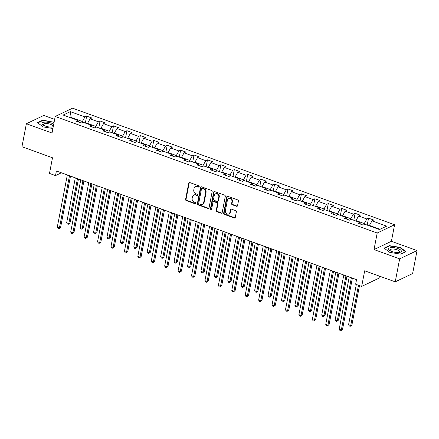 <?xml version="1.0" encoding="UTF-8"?>
<svg xmlns="http://www.w3.org/2000/svg" width="439" height="439" viewBox="0 0 439 439"><rect width="100%" height="100%" fill="white"/><g stroke="black" fill="none" stroke-linecap="round" stroke-linejoin="round"><path stroke-width="0.66" d="M199.185 186.646A0.686 0.582 -115.5 0 0 198.713 185.801L189.741 182.553A0.977 0.834 -115.5 0 0 188.721 183.151L185.593 199.399A0.977 0.834 -115.5 0 0 186.262 200.607L195.24 203.855A0.686 0.582 -115.5 0 0 195.481 202.593L194.318 202.17A3.128 2.667 -115.5 0 1 192.172 198.307L192.436 196.952A3.128 2.667 -115.5 0 1 193.791 195.103A3.128 2.667 -115.5 0 1 195.695 195.042L196.853 195.459A0.686 0.582 -115.5 0 0 197.1 194.197L195.937 193.78A3.128 2.667 -115.5 0 1 193.791 189.911L194.049 188.556A3.128 2.667 -115.5 0 1 195.41 186.707A3.128 2.667 -115.5 0 1 197.309 186.646L198.472 187.069A0.686 0.582 -115.5 0 0 199.185 186.646M236.533 206.303A0.977 0.834 -115.5 0 0 237.548 205.704L238.426 201.144A0.977 0.834 -115.5 0 0 237.757 199.937L227.792 196.326A0.977 0.834 -115.5 0 0 226.771 196.924L223.643 213.173A0.977 0.834 -115.5 0 0 224.313 214.38L234.283 217.991A0.977 0.834 -115.5 0 0 235.299 217.393L236.358 211.889A0.977 0.834 -115.5 0 0 235.688 210.676L231.424 209.134A0.977 0.834 -115.5 0 0 230.404 209.732L229.877 212.46A2.618 2.228 -115.5 0 1 228.746 214.007A2.618 2.228 -115.5 0 1 226.255 213.497A2.618 2.228 -115.5 0 1 225.361 210.824L227.418 200.129A2.618 2.228 -115.5 0 1 228.554 198.587A2.618 2.228 -115.5 0 1 231.04 199.092A2.618 2.228 -115.5 0 1 231.94 201.764L231.594 203.548A0.977 0.834 -115.5 0 0 232.264 204.755L236.533 206.303L237 206.078A0.977 0.834 -115.5 0 0 237.34 206.127M54.645 119.386L43.768 115.452L26.378 123.732L21.95 146.719L52.499 157.777L49.486 173.41L55.512 175.595L56.395 170.996L356.534 279.638L355.65 284.236L361.67 286.42L379.066 278.139L379.45 276.131M399.655 258.851L417.05 250.576L391.407 241.291L374.017 249.571L399.655 258.851L395.232 281.843L364.683 270.786L361.67 286.42M374.017 249.571L377.2 233.016L55.21 116.461L72.6 108.181L394.595 224.741L377.2 233.016M26.378 123.732L52.021 133.012L55.21 116.461M212.158 191.634A0.977 0.834 -115.5 0 0 211.488 190.427L201.523 186.822A0.977 0.834 -115.5 0 0 200.502 187.415L197.374 203.663A0.977 0.834 -115.5 0 0 198.044 204.876L208.015 208.481A0.977 0.834 -115.5 0 0 209.03 207.883L212.158 191.634M214.655 191.574L224.625 195.179A0.977 0.834 -115.5 0 1 225.295 196.392L222.167 212.641A0.977 0.834 -115.5 0 1 221.146 213.233L216.882 211.691A0.977 0.834 -115.5 0 1 216.213 210.484L217.481 203.894A0.977 0.834 -115.5 0 0 216.811 202.686L213.98 201.66A0.977 0.834 -115.5 0 0 212.959 202.258L211.642 209.118A0.686 0.582 -115.5 0 1 210.457 208.69L213.639 192.172A0.977 0.834 -115.5 0 1 214.655 191.574M417.05 250.576L412.622 273.563L395.232 281.843M368.557 218.167L366.839 218.984L358.581 215.993L360.293 215.176L355.135 213.31L353.417 214.128L345.158 211.137L346.87 210.319L341.707 208.448L339.995 209.266L331.73 206.275L333.448 205.457L328.284 203.592L326.572 204.409L318.308 201.419L320.026 200.601L314.862 198.73L313.144 199.547L304.885 196.557L306.603 195.739L301.439 193.873L299.722 194.691L291.463 191.7L293.175 190.883L288.017 189.011L286.299 189.829L278.041 186.838L279.753 186.021L274.589 184.155L272.877 184.973L264.613 181.982L266.33 181.164L261.167 179.293L259.449 180.111L251.19 177.12L252.908 176.302L247.744 174.437L246.027 175.254L237.768 172.264L239.485 171.446L234.322 169.575L232.604 170.392L224.345 167.402L226.058 166.584L220.894 164.718L219.182 165.536L210.918 162.545L212.635 161.728L207.471 159.856L205.759 160.674L197.495 157.683L199.213 156.871L194.049 155L192.331 155.818L184.073 152.827L185.79 152.009L180.627 150.138L178.909 150.956L170.65 147.965L172.362 147.153L167.204 145.282L165.487 146.099L157.228 143.109L158.94 142.291L153.776 140.42L152.064 141.237L143.8 138.247L145.518 137.434L140.354 135.563L138.636 136.381L130.378 133.39L132.095 132.573L126.931 130.701L125.214 131.519L116.955 128.528L118.673 127.716L113.509 125.845L111.791 126.662L103.533 123.672L105.245 122.854L100.087 120.983L98.369 121.801L90.105 118.81L91.822 117.998L86.659 116.126L84.947 116.944L70.317 111.649L63.172 115.051L77.802 120.346L76.084 121.159L81.248 123.03L82.96 122.212L91.224 125.203L89.507 126.02L94.67 127.886L96.388 127.074L104.647 130.059L102.929 130.877L108.093 132.748L109.81 131.93L118.069 134.921L116.357 135.739L121.515 137.605L123.233 136.792L131.491 139.778L129.779 140.595L134.943 142.466L136.655 141.649L144.919 144.64L143.202 145.457L148.366 147.323L150.078 146.511L158.342 149.496L156.624 150.314L161.788 152.185L163.506 151.367L171.764 154.358L170.047 155.176L175.21 157.041L176.928 156.229L185.187 159.214L183.475 160.032L188.633 161.903L190.35 161.086L198.609 164.076L196.897 164.894L202.061 166.76L203.773 165.947L212.037 168.933L210.319 169.75L215.483 171.622L217.201 170.804L225.459 173.795L223.742 174.612L228.906 176.478L230.623 175.666L238.882 178.651L237.164 179.469L242.328 181.34L244.046 180.522L252.304 183.513L250.592 184.331L255.756 186.196L257.468 185.384L265.732 188.369L264.015 189.187L269.178 191.058L270.89 190.241L279.155 193.231L277.437 194.049L282.601 195.915L284.318 195.103L292.577 198.088L290.859 198.905L296.023 200.777L297.741 199.959L305.999 202.95L304.287 203.767L309.446 205.633L311.163 204.821L319.422 207.806L317.71 208.624L322.874 210.495L324.586 209.677L332.85 212.668L331.132 213.486L336.296 215.351L338.014 214.539L346.272 217.524L344.555 218.342L349.718 220.213L351.436 219.396L359.695 222.386L357.977 223.204L363.141 225.07L364.858 224.258L379.488 229.548L386.633 226.151L372.003 220.855L373.721 220.038L368.557 218.167L367.218 225.108M355.903 221.015L355.991 220.57L364.249 223.561L364.041 224.642M364.249 223.561L366.839 218.984M355.991 220.57L358.581 215.993M359.695 222.386L360.408 224.082M342.48 216.153L342.568 215.708L350.827 218.699L350.618 219.785M350.827 218.699L353.417 214.128M342.568 215.708L345.158 211.137M346.272 217.524L346.986 219.226M329.058 211.296L329.146 210.852L337.404 213.842L337.196 214.923M337.404 213.842L339.995 209.266M329.146 210.852L331.73 206.275M332.85 212.668L333.563 214.364M315.636 206.434L315.718 205.99L323.982 208.98L323.773 210.067M323.982 208.98L326.572 204.409M315.718 205.99L318.308 201.419M319.422 207.806L320.141 209.507M302.213 201.578L302.295 201.133L310.56 204.124L310.351 205.205M310.56 204.124L313.144 199.547M302.295 201.133L304.885 196.557M305.999 202.95L306.713 204.645M288.785 196.716L288.873 196.271L297.132 199.262L296.923 200.349M297.132 199.262L299.722 194.691M288.873 196.271L291.463 191.7M292.577 198.088L293.29 199.789M275.363 191.859L275.451 191.415L283.709 194.406L283.501 195.487M283.709 194.406L286.299 189.829M275.451 191.415L278.041 186.838M279.155 193.231L279.868 194.927M261.94 186.998L262.028 186.553L270.287 189.544L270.078 190.63M270.287 189.544L272.877 184.973M262.028 186.553L264.613 181.982M265.732 188.369L266.446 190.071M248.518 182.141L248.6 181.697L256.864 184.687L256.656 185.768M256.864 184.687L259.449 180.111M248.6 181.697L251.19 177.12M252.304 183.513L253.023 185.209M235.09 177.279L235.178 176.835L243.436 179.825L243.228 180.912M243.436 179.825L246.027 175.254M235.178 176.835L237.768 172.264M238.882 178.651L239.595 180.352M221.668 172.423L221.755 171.978L230.014 174.969L229.806 176.05M230.014 174.969L232.604 170.392M221.755 171.978L224.345 167.402M225.459 173.795L226.173 175.49M208.245 167.561L208.333 167.116L216.592 170.107L216.383 171.194M216.592 170.107L219.182 165.536M208.333 167.116L210.918 162.545M212.037 168.933L212.75 170.634M194.823 162.704L194.905 162.26L203.169 165.251L202.961 166.332M203.169 165.251L205.759 160.674M194.905 162.26L197.495 157.683M198.609 164.076L199.328 165.772M181.4 157.842L181.483 157.398L189.747 160.389L189.538 161.475M189.747 160.389L192.331 155.818M181.483 157.398L184.073 152.827M185.187 159.214L185.9 160.915M167.972 152.986L168.06 152.542L176.319 155.532L176.11 156.613M176.319 155.532L178.909 150.956M168.06 152.542L170.65 147.965M171.764 154.358L172.478 156.054M154.55 148.124L154.638 147.68L162.896 150.67L162.688 151.757M162.896 150.67L165.487 146.099M154.638 147.68L157.228 143.109M158.342 149.496L159.055 151.197M141.128 143.268L141.215 142.823L149.474 145.814L149.265 146.895M149.474 145.814L152.064 141.237M141.215 142.823L143.8 138.247M144.919 144.64L145.633 146.335M127.705 138.406L127.787 137.961L136.052 140.952L135.843 142.038M136.052 140.952L138.636 136.381M127.787 137.961L130.378 133.39M131.491 139.778L132.21 141.479M114.283 133.549L114.365 133.105L122.629 136.095L122.415 137.177M122.629 136.095L125.214 131.519M114.365 133.105L116.955 128.528M118.069 134.921L118.782 136.617M100.855 128.687L100.943 128.243L109.201 131.234L108.993 132.32M109.201 131.234L111.791 126.662M100.943 128.243L103.533 123.672M104.647 130.059L105.36 131.76M87.432 123.831L87.52 123.386L95.779 126.377L95.57 127.458M95.779 126.377L98.369 121.801M87.52 123.386L90.105 118.81M91.224 125.203L91.938 126.898M71.085 117.915L71.167 117.465L82.356 121.515L82.148 122.602M82.356 121.515L84.947 116.944M70.602 117.74L71.167 117.465L70.317 111.649M77.802 120.346L78.515 122.042M391.407 241.291L394.595 224.741M55.512 175.595L61.378 172.796M380.053 229.279L369.413 225.426L369.331 225.871M369.413 225.426L372.003 220.855M85.325 123.068L86.659 116.126M98.748 127.925L100.087 120.983M112.17 132.787L113.509 125.845M125.592 137.643L126.931 130.701M139.02 142.505L140.354 135.563M152.443 147.361L153.776 140.42M165.865 152.223L167.204 145.282M179.288 157.08L180.627 150.138M192.71 161.942L194.049 155M206.138 166.798L207.471 159.856M219.56 171.66L220.894 164.718M232.983 176.516L234.322 169.575M246.405 181.378L247.744 174.437M259.833 186.235L261.167 179.293M273.256 191.097L274.589 184.155M286.678 195.953L288.017 189.011M300.1 200.815L301.439 193.873M313.523 205.671L314.862 198.73M326.951 210.533L328.284 203.592M340.373 215.39L341.707 208.448M353.796 220.252L355.135 213.31M54.09 122.256L42.726 120.165L37.491 122.662L43.176 126.909L52.894 128.479M405.938 251.646L400.253 247.393L389.333 245.631L384.092 248.128L389.777 252.376L400.703 254.137L405.938 251.646M42.643 120.588L42.726 120.165M53.58 122.283L53.651 121.927M389.25 246.054L389.333 245.631M400.187 247.75L400.253 247.393M199.092 186.877A0.686 0.582 -115.5 0 1 198.944 186.844L197.78 186.421A3.128 2.667 -115.5 0 0 195.876 186.487L195.41 186.707M193.791 195.103L194.263 194.878A3.128 2.667 -115.5 0 1 196.162 194.817L197.325 195.24A0.686 0.582 -115.5 0 0 197.473 195.273M189.401 182.509A0.977 0.834 -115.5 0 0 189.193 182.926L186.065 199.174A0.977 0.834 -115.5 0 0 186.734 200.382L195.706 203.63A0.686 0.582 -115.5 0 0 195.86 203.669M201.183 186.773A0.977 0.834 -115.5 0 0 200.974 187.195L197.846 203.444A0.977 0.834 -115.5 0 0 198.516 204.651L208.481 208.256A0.977 0.834 -115.5 0 0 208.821 208.305M202.209 188.419A0.686 0.582 -115.5 0 0 201.496 188.836L198.752 203.098A0.686 0.582 -115.5 0 0 199.218 203.948L200.442 204.387A3.128 2.667 -115.5 0 0 202.346 204.327A3.128 2.667 -115.5 0 0 203.701 202.478L205.578 192.732A3.128 2.667 -115.5 0 0 203.433 188.863L202.209 188.419L202.681 188.194A0.686 0.582 -115.5 0 0 202.264 188.21L201.792 188.435M202.346 204.327L202.813 204.102A3.128 2.667 -115.5 0 0 204.173 202.253L203.701 202.478M202.681 188.194L203.905 188.638A3.128 2.667 -115.5 0 1 206.05 192.507L204.173 202.253M213.387 201.682L213.853 201.457A0.977 0.834 -115.5 0 1 214.451 201.435L217.278 202.461A0.977 0.834 -115.5 0 1 217.947 203.669L216.679 210.259A0.977 0.834 -115.5 0 0 217.349 211.466L221.618 213.014A0.977 0.834 -115.5 0 0 221.953 213.058M214.32 191.525A0.977 0.834 -115.5 0 0 214.106 191.947L210.929 208.465A0.686 0.582 -115.5 0 0 211.549 209.343M218.798 197.056A2.618 2.228 -115.5 0 0 217.898 194.384A2.618 2.228 -115.5 0 0 215.412 193.873A2.618 2.228 -115.5 0 0 214.276 195.421L213.552 199.191A0.977 0.834 -115.5 0 0 214.221 200.398L217.053 201.419A0.977 0.834 -115.5 0 0 218.073 200.826L218.798 197.056L219.264 196.831A2.618 2.228 -115.5 0 0 218.37 194.159A2.618 2.228 -115.5 0 0 215.884 193.654L215.412 193.873M217.645 201.402L218.117 201.177A0.977 0.834 -115.5 0 0 218.54 200.601L218.073 200.826M219.264 196.831L218.54 200.601M228.554 198.587L229.026 198.362A2.618 2.228 -115.5 0 1 231.512 198.867A2.618 2.228 -115.5 0 1 232.407 201.539L232.066 203.323A0.977 0.834 -115.5 0 0 232.736 204.53L237 206.078M228.746 214.007L229.213 213.782A2.618 2.228 -115.5 0 0 230.349 212.24L229.877 212.46M231.084 209.085A0.977 0.834 -115.5 0 0 230.876 209.507L230.349 212.24M227.451 196.282A0.977 0.834 -115.5 0 0 227.243 196.699L224.115 212.948A0.977 0.834 -115.5 0 0 224.784 214.161L234.75 217.766A0.977 0.834 -115.5 0 0 235.09 217.815M75.316 177.844L66.673 222.727L68.824 223.506L70.004 222.946L78.466 178.986M70.004 222.946L68.303 224.302L68.824 223.506L77.473 178.624M68.303 224.302L67.441 223.989L66.673 222.727M69.488 175.732L59.424 227.984L57.273 227.204L67.337 174.952M70.487 176.094L60.598 227.424L59.424 227.984L58.903 228.774L58.041 228.467L57.273 227.204M60.598 227.424L58.903 228.774M53.701 124.27A6.475 2.211 10.9 0 0 45.058 122.124A6.475 2.211 10.9 0 0 43.17 125.016A6.475 2.211 10.9 0 0 51.692 127.085A6.475 2.211 10.9 0 0 53.059 126.92A6.475 2.211 10.9 0 0 53.201 126.887M52.301 127.036A4.906 1.674 10.9 0 0 53.031 126.366A4.906 1.674 10.9 0 0 50.715 124.407A4.906 1.674 10.9 0 0 45.705 123.562A4.906 1.674 10.9 0 0 43.401 124.511A4.906 1.674 10.9 0 0 43.829 125.406M37.803 122.893L42.868 120.484L53.454 122.185L54.024 122.613M398.036 248.617A6.475 2.211 10.9 0 0 390.222 247.766A6.475 2.211 10.9 0 0 389.772 250.482A6.475 2.211 10.9 0 0 391.923 251.525A6.475 2.211 10.9 0 0 399.66 252.387A6.475 2.211 10.9 0 0 398.036 248.617M398.903 252.502A4.906 1.674 10.9 0 0 399.633 251.832A4.906 1.674 10.9 0 0 397.13 249.807A4.906 1.674 10.9 0 0 390.002 249.978A4.906 1.674 10.9 0 0 390.43 250.872M384.405 248.359L389.475 245.95L400.055 247.651L405.565 251.772L400.626 254.126M88.744 182.701L80.101 227.589L82.252 228.368L83.426 227.808L91.894 183.842M83.426 227.808L81.725 229.163L82.252 228.368L90.895 183.48M81.725 229.163L80.864 228.851L80.101 227.589M102.166 187.563L93.523 232.445L95.675 233.224L96.849 232.665L105.316 188.704M96.849 232.665L95.148 234.02L95.675 233.224L104.317 188.342M95.148 234.02L94.292 233.707L93.523 232.445M82.911 180.594L72.847 232.84L70.695 232.061L80.76 179.814M83.909 180.956L74.021 232.28L72.847 232.84L72.325 233.636L71.464 233.323L70.695 232.061M74.021 232.28L72.325 233.636M96.333 185.45L86.274 237.702L84.123 236.923L94.182 184.671M97.332 185.812L87.449 237.142L86.274 237.702L85.748 238.492L84.886 238.185L84.123 236.923M87.449 237.142L85.748 238.492M115.589 192.419L106.946 237.307L109.097 238.086L110.271 237.526L118.739 193.561M110.271 237.526L108.576 238.882L109.097 238.086L117.74 193.198M108.576 238.882L107.714 238.569L106.946 237.307M129.011 197.281L120.368 242.163L122.519 242.943L123.694 242.383L132.161 198.423M123.694 242.383L121.998 243.738L122.519 242.943L131.162 198.06M121.998 243.738L121.137 243.425L120.368 242.163M142.439 202.138L133.791 247.025L135.942 247.805L137.122 247.245L145.583 203.279M137.122 247.245L135.421 248.6L135.942 247.805L144.59 202.917M135.421 248.6L134.559 248.287L133.791 247.025M109.755 190.312L99.697 242.558L97.546 241.779L107.604 189.533M110.754 190.669L100.871 241.999L99.697 242.558L99.17 243.354L98.314 243.041L97.546 241.779M100.871 241.999L99.17 243.354M123.183 195.168L113.119 247.42L110.968 246.641L121.032 194.389M124.177 195.531L114.294 246.861L113.119 247.42L112.598 248.211L111.736 247.903L110.968 246.641M114.294 246.861L112.598 248.211M136.606 200.03L126.542 252.277L124.391 251.498L134.455 199.251M137.605 200.387L127.716 251.717L126.542 252.277L126.02 253.073L125.159 252.76L124.391 251.498M127.716 251.717L126.02 253.073M150.028 204.887L139.964 257.139L137.813 256.36L147.877 204.108M151.027 205.249L141.144 256.579L139.964 257.139L139.443 257.929L138.581 257.622L137.813 256.36M141.144 256.579L139.443 257.929M163.451 209.749L153.392 261.995L151.241 261.216L161.3 208.969M164.449 210.105L154.566 261.435L153.392 261.995L152.865 262.791L152.009 262.478L151.241 261.216M154.566 261.435L152.865 262.791M176.873 214.605L166.815 266.857L164.663 266.078L174.722 213.826M177.872 214.967L167.989 266.297L166.815 266.857L166.293 267.647L165.432 267.34L164.663 266.078M167.989 266.297L166.293 267.647M190.301 219.467L180.237 271.714L178.086 270.934L188.15 218.688M191.294 219.824L181.411 271.154L180.237 271.714L179.716 272.509L178.854 272.196L178.086 270.934M181.411 271.154L179.716 272.509M203.723 224.324L193.659 276.575L191.508 275.796L201.572 223.544M204.722 224.686L194.834 276.016L193.659 276.575L193.138 277.366L192.277 277.058L191.508 275.796M194.834 276.016L193.138 277.366M217.146 229.185L207.082 281.432L204.931 280.653L214.995 228.406M218.145 229.542L208.262 280.872L207.082 281.432L206.56 282.228L205.699 281.915L204.931 280.653M208.262 280.872L206.56 282.228M230.568 234.042L220.51 286.294L218.359 285.515L228.417 233.263M231.567 234.404L221.684 285.734L220.51 286.294L219.983 287.084L219.127 286.777L218.359 285.515M221.684 285.734L219.983 287.084M243.991 238.904L233.932 291.15L231.781 290.371L241.84 238.125M244.989 239.26L235.106 290.591L233.932 291.15L233.411 291.946L232.549 291.633L231.781 290.371M235.106 290.591L233.411 291.946M257.419 243.76L247.355 296.012L245.203 295.233L255.268 242.981M258.417 244.122L248.529 295.452L247.355 296.012L246.833 296.802L245.972 296.495L245.203 295.233M248.529 295.452L246.833 296.802M270.841 248.622L260.777 300.869L258.626 300.089L268.69 247.843M271.84 248.979L261.957 300.309L260.777 300.869L260.256 301.664L259.394 301.352L258.626 300.089M261.957 300.309L260.256 301.664M284.263 253.479L274.205 305.731L272.054 304.951L282.112 252.699M285.262 253.841L275.379 305.171L274.205 305.731L273.678 306.521L272.817 306.213L272.054 304.951M275.379 305.171L273.678 306.521M297.686 258.341L287.627 310.587L285.476 309.808L295.535 257.561M298.685 258.697L288.802 310.027L287.627 310.587L287.101 311.383L286.244 311.07L285.476 309.808M288.802 310.027L287.101 311.383M311.114 263.197L301.05 315.449L298.899 314.67L308.963 262.418M312.107 263.559L302.224 314.889L301.05 315.449L300.528 316.239L299.667 315.932L298.899 314.67M302.224 314.889L300.528 316.239M324.536 268.059L314.472 320.305L312.321 319.526L322.385 267.28M325.535 268.416L315.646 319.746L314.472 320.305L313.951 321.101L313.089 320.788L312.321 319.526M315.646 319.746L313.951 321.101M337.959 272.915L327.895 325.167L325.743 324.388L335.808 272.136M338.957 273.277L329.074 324.608L327.895 325.167L327.373 325.957L326.512 325.65L325.743 324.388M329.074 324.608L327.373 325.957M155.861 206.999L147.219 251.882L149.37 252.661L150.544 252.101L159.011 208.141M150.544 252.101L148.843 253.457L149.37 252.661L158.013 207.779M148.843 253.457L147.987 253.144L147.219 251.882M169.284 211.856L160.641 256.744L162.792 257.523L163.966 256.963L172.434 212.997M163.966 256.963L162.271 258.319L162.792 257.523L171.435 212.635M162.271 258.319L161.409 258.006L160.641 256.744M182.706 216.718L174.063 261.6L176.215 262.379L177.389 261.82L185.856 217.859M177.389 261.82L175.693 263.175L176.215 262.379L184.857 217.497M175.693 263.175L174.832 262.862L174.063 261.6M196.129 221.574L187.486 266.462L189.637 267.241L190.811 266.682L199.279 222.716M190.811 266.682L189.116 268.037L189.637 267.241L198.28 222.353M189.116 268.037L188.254 267.724L187.486 266.462M209.557 226.436L200.914 271.318L203.065 272.098L204.239 271.538L212.706 227.578M204.239 271.538L202.538 272.893L203.065 272.098L211.708 227.215M202.538 272.893L201.677 272.581L200.914 271.318M222.979 231.293L214.336 276.18L216.487 276.96L217.662 276.4L226.129 232.434M217.662 276.4L215.961 277.755L216.487 276.96L225.13 232.072M215.961 277.755L215.105 277.443L214.336 276.18M236.401 236.155L227.759 281.037L229.91 281.816L231.084 281.256L239.551 237.296M231.084 281.256L229.388 282.612L229.91 281.816L238.553 236.934M229.388 282.612L228.527 282.299L227.759 281.037M249.824 241.011L241.181 285.899L243.332 286.678L244.507 286.118L252.974 242.152M244.507 286.118L242.811 287.474L243.332 286.678L251.975 241.79M242.811 287.474L241.949 287.161L241.181 285.899M263.252 245.873L254.604 290.755L256.755 291.534L257.934 290.975L266.396 247.014M257.934 290.975L256.233 292.33L256.755 291.534L265.403 246.652M256.233 292.33L255.372 292.017L254.604 290.755M276.674 250.729L268.031 295.617L270.183 296.396L271.357 295.837L279.824 251.871M271.357 295.837L269.656 297.192L270.183 296.396L278.825 251.509M269.656 297.192L268.8 296.879L268.031 295.617M290.097 255.591L281.454 300.474L283.605 301.253L284.779 300.693L293.247 256.733M284.779 300.693L283.084 302.048L283.605 301.253L292.248 256.371M283.084 302.048L282.222 301.736L281.454 300.474M303.519 260.448L294.876 305.335L297.027 306.115L298.202 305.555L306.669 261.589M298.202 305.555L296.506 306.905L297.027 306.115L305.67 261.227M296.506 306.905L295.645 306.598L294.876 305.335M316.942 265.31L308.299 310.192L310.45 310.971L311.624 310.411L320.091 266.451M311.624 310.411L309.929 311.767L310.45 310.971L319.093 266.089M309.929 311.767L309.067 311.454L308.299 310.192M330.369 270.166L321.721 315.054L323.878 315.833L325.052 315.273L333.514 271.307M325.052 315.273L323.351 316.623L323.878 315.833L332.521 270.945M323.351 316.623L322.489 316.316L321.721 315.054M343.792 275.028L335.149 319.91L337.3 320.689L338.474 320.13L346.942 276.169M338.474 320.13L336.773 321.485L337.3 320.689L345.943 275.807M336.773 321.485L335.917 321.172L335.149 319.91M356.331 284.483L348.571 324.772L350.723 325.551L351.897 324.992L359.481 285.624M351.897 324.992L350.201 326.342L350.723 325.551L358.482 285.262M350.201 326.342L349.34 326.034L348.571 324.772M351.381 277.777L341.322 330.024L339.171 329.245L349.23 276.998M352.38 278.134L342.497 329.464L341.322 330.024L340.796 330.819L339.94 330.507L339.171 329.245M342.497 329.464L340.796 330.819M197.78 186.421L197.309 186.646M197.325 195.24L196.853 195.459M196.162 194.817L195.695 195.042M195.706 203.63L195.24 203.855M186.734 200.382L186.262 200.607M186.065 199.174L185.593 199.399M189.193 182.926L188.721 183.151M198.944 186.844L198.472 187.069M208.481 208.256L208.015 208.481M198.516 204.651L198.044 204.876M197.846 203.444L197.374 203.663M200.974 187.195L200.502 187.415M206.05 192.507L205.578 192.732M203.905 188.638L203.433 188.863M221.618 213.014L221.146 213.233M217.349 211.466L216.882 211.691M216.679 210.259L216.213 210.484M217.947 203.669L217.481 203.894M217.278 202.461L216.811 202.686M214.451 201.435L213.98 201.66M210.929 208.465L210.457 208.69M214.106 191.947L213.639 192.172M232.736 204.53L232.264 204.755M232.066 203.323L231.594 203.548M232.407 201.539L231.94 201.764M230.876 209.507L230.404 209.732M234.75 217.766L234.283 217.991M224.784 214.161L224.313 214.38M224.115 212.948L223.643 213.173M227.243 196.699L226.771 196.924"/></g></svg>

